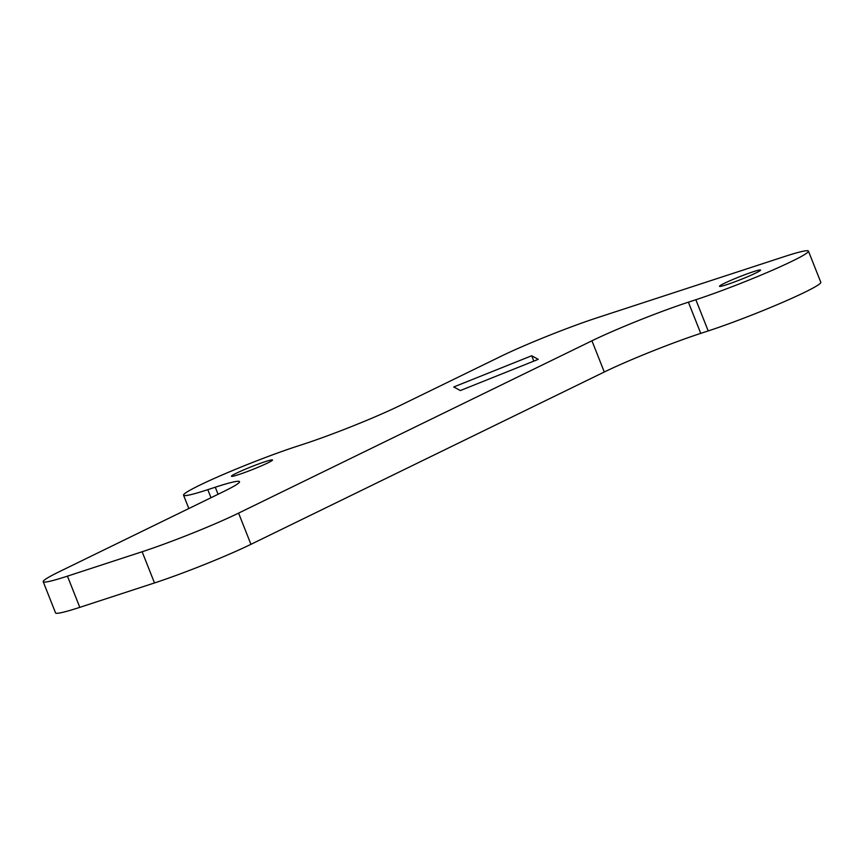 <?xml version="1.0" encoding="UTF-8"?>
<svg xmlns="http://www.w3.org/2000/svg" width="864" height="864" viewBox="0 0 864 864"><rect width="100%" height="100%" fill="white"/><g stroke="black" fill="none" stroke-linecap="round" stroke-linejoin="round"><path stroke-width="1.3" d="M531.695 355.752L453.751 386.964L460.307 390.56L538.25 359.348L531.695 355.752L533.822 361.12M43.2 581.699L55.555 612.9A73.58 5.054 -21.6 0 0 79.801 607.349L154.494 582.952A73.58 5.054 -21.6 0 0 250.938 544.331L604.292 371.995A73.58 5.054 158.4 0 1 700.747 333.374L708.21 330.934A73.58 5.054 -21.6 0 0 782.05 302.605A73.58 5.054 -21.6 0 0 820.8 282.301L808.445 251.1A73.58 5.054 -21.6 0 0 784.199 256.651L597.478 317.66A73.58 5.054 -21.6 0 0 501.023 356.281L400.064 405.518A73.58 5.054 158.4 0 1 303.62 444.139L296.147 446.58A73.58 5.054 -21.6 0 0 222.318 474.908A73.58 5.054 -21.6 0 0 183.557 495.212A73.58 5.054 -21.6 0 0 207.814 489.661L215.276 487.22A73.58 5.054 158.4 0 1 239.522 481.68A73.58 5.054 158.4 0 1 223.387 491.681L59.335 571.687A73.58 5.054 -21.6 0 0 43.2 581.699A73.58 5.054 -21.6 0 0 67.446 576.148L142.139 551.75A73.58 5.054 -21.6 0 0 238.583 513.119L591.937 340.794A73.58 5.054 158.4 0 1 688.392 302.173L695.855 299.732A73.58 5.054 -21.6 0 0 769.694 271.404A73.58 5.054 -21.6 0 0 808.445 251.1M753.278 271.728A22.075 1.512 -21.6 0 0 731.128 280.228A22.075 1.512 -21.6 0 0 719.507 286.319A22.075 1.512 -21.6 0 0 726.775 284.656A22.075 1.512 -21.6 0 0 748.926 276.156A22.075 1.512 -21.6 0 0 760.558 270.065A22.075 1.512 -21.6 0 0 753.278 271.728M265.226 461.657A22.075 1.512 -21.6 0 0 243.076 470.156A22.075 1.512 -21.6 0 0 231.455 476.248A22.075 1.512 -21.6 0 0 238.723 474.584A22.075 1.512 -21.6 0 0 260.874 466.085A22.075 1.512 -21.6 0 0 272.506 459.994A22.075 1.512 -21.6 0 0 265.226 461.657M591.937 340.794L604.292 371.995M238.583 513.119L250.938 544.331M215.276 487.22L218.074 494.273M207.814 489.661L211 497.729M688.392 302.173L700.747 333.374M695.855 299.732L708.21 330.934M142.139 551.75L154.494 582.952M67.446 576.148L79.801 607.349M183.557 495.212L188.838 508.529"/></g></svg>
